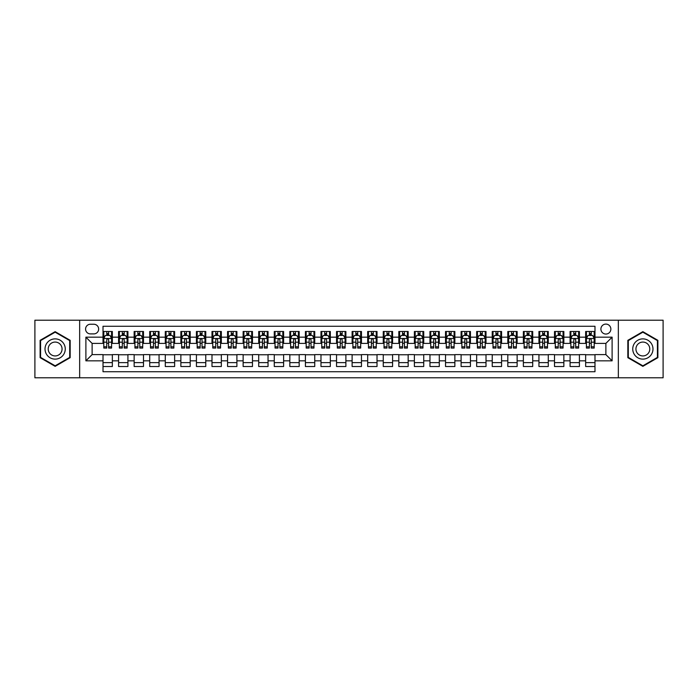 <?xml version="1.0" encoding="UTF-8"?>
<svg xmlns="http://www.w3.org/2000/svg" width="698" height="698" viewBox="0 0 698 698"><rect width="100%" height="100%" fill="white"/><g stroke="black" fill="none" stroke-linecap="round" stroke-linejoin="round"><path stroke-width="1.05" d="M605.881 324.09A4.982 4.982 0 0 0 600.899 329.072A4.982 4.982 0 0 0 605.881 334.054A4.982 4.982 0 0 0 610.863 329.072A4.982 4.982 0 0 0 605.881 324.09M618.341 377.801L663.1 377.801L663.1 320.199L618.341 320.199L618.341 377.801L79.659 377.801L79.659 320.199L34.9 320.199L34.9 377.801L79.659 377.801M594.984 331.489L585.648 331.489L585.648 337.169L579.419 337.169L579.419 343.399L585.648 343.399L585.648 337.169M579.419 337.169L579.419 331.489L570.074 331.489L570.074 337.169L563.853 337.169L563.853 343.399L570.074 343.399L570.074 337.169M563.853 337.169L563.853 331.489L554.509 331.489L554.509 337.169L548.279 337.169L548.279 343.399L554.509 343.399L554.509 337.169M548.279 337.169L548.279 331.489L538.943 331.489L538.943 337.169L532.714 337.169L532.714 343.399L538.943 343.399L538.943 337.169M532.714 337.169L532.714 331.489L523.369 331.489L523.369 337.169L517.139 337.169L517.139 343.399L523.369 343.399L523.369 337.169M517.139 337.169L517.139 331.489L507.804 331.489L507.804 337.169L501.574 337.169L501.574 343.399L507.804 343.399L507.804 337.169M501.574 337.169L501.574 331.489L492.23 331.489L492.23 337.169L486.009 337.169L486.009 343.399L492.23 343.399L492.23 337.169M486.009 337.169L486.009 331.489L476.664 331.489L476.664 337.169L470.435 337.169L470.435 343.399L476.664 343.399L476.664 337.169M470.435 337.169L470.435 331.489L461.099 331.489L461.099 337.169L454.869 337.169L454.869 343.399L461.099 343.399L461.099 337.169M454.869 337.169L454.869 331.489L445.525 331.489L445.525 337.169L439.295 337.169L439.295 343.399L445.525 343.399L445.525 337.169M439.295 337.169L439.295 331.489L429.959 331.489L429.959 337.169L423.73 337.169L423.73 343.399L429.959 343.399L429.959 337.169M423.73 337.169L423.73 331.489L414.385 331.489L414.385 337.169L408.164 337.169L408.164 343.399L414.385 343.399L414.385 337.169M408.164 337.169L408.164 331.489L398.82 331.489L398.82 337.169L392.59 337.169L392.59 343.399L398.82 343.399L398.82 337.169M392.59 337.169L392.59 331.489L383.254 331.489L383.254 337.169L377.025 337.169L377.025 343.399L383.254 343.399L383.254 337.169M377.025 337.169L377.025 331.489L367.68 331.489L367.68 337.169L361.459 337.169L361.459 343.399L367.68 343.399L367.68 337.169M361.459 337.169L361.459 331.489L352.115 331.489L352.115 337.169L345.885 337.169L345.885 343.399L352.115 343.399L352.115 337.169M345.885 337.169L345.885 331.489L336.541 331.489L336.541 337.169L330.32 337.169L330.32 343.399L336.541 343.399L336.541 337.169M330.32 337.169L330.32 331.489L320.975 331.489L320.975 337.169L314.746 337.169L314.746 343.399L320.975 343.399L320.975 337.169M314.746 337.169L314.746 331.489L305.41 331.489L305.41 337.169L299.18 337.169L299.18 343.399L305.41 343.399L305.41 337.169M299.18 337.169L299.18 331.489L289.836 331.489L289.836 337.169L283.615 337.169L283.615 343.399L289.836 343.399L289.836 337.169M283.615 337.169L283.615 331.489L274.27 331.489L274.27 337.169L268.041 337.169L268.041 343.399L274.27 343.399L274.27 337.169M268.041 337.169L268.041 331.489L258.705 331.489L258.705 337.169L252.475 337.169L252.475 343.399L258.705 343.399L258.705 337.169M252.475 337.169L252.475 331.489L243.131 331.489L243.131 337.169L236.901 337.169L236.901 343.399L243.131 343.399L243.131 337.169M236.901 337.169L236.901 331.489L227.565 331.489L227.565 337.169L221.336 337.169L221.336 343.399L227.565 343.399L227.565 337.169M221.336 337.169L221.336 331.489L211.991 331.489L211.991 337.169L205.77 337.169L205.77 343.399L211.991 343.399L211.991 337.169M205.77 337.169L205.77 331.489L196.426 331.489L196.426 337.169L190.196 337.169L190.196 343.399L196.426 343.399L196.426 337.169M190.196 337.169L190.196 331.489L180.861 331.489L180.861 337.169L174.631 337.169L174.631 343.399L180.861 343.399L180.861 337.169M174.631 337.169L174.631 331.489L165.286 331.489L165.286 337.169L159.057 337.169L159.057 343.399L165.286 343.399L165.286 337.169M159.057 337.169L159.057 331.489L149.721 331.489L149.721 337.169L143.491 337.169L143.491 343.399L149.721 343.399L149.721 337.169M143.491 337.169L143.491 331.489L134.147 331.489L134.147 337.169L127.926 337.169L127.926 343.399L134.147 343.399L134.147 337.169M127.926 337.169L127.926 331.489L118.581 331.489L118.581 343.399L112.352 343.399L112.352 331.489L103.016 331.489M103.016 366.511L112.352 366.511L112.352 354.601L118.581 354.601L118.581 366.511L127.926 366.511L127.926 354.601L134.147 354.601L134.147 360.831L127.926 360.831M134.147 360.831L134.147 366.511L143.491 366.511L143.491 354.601L149.721 354.601L149.721 360.831L143.491 360.831M149.721 360.831L149.721 366.511L159.057 366.511L159.057 354.601L165.286 354.601L165.286 360.831L159.057 360.831M165.286 360.831L165.286 366.511L174.631 366.511L174.631 354.601L180.861 354.601L180.861 360.831L174.631 360.831M180.861 360.831L180.861 366.511L190.196 366.511L190.196 354.601L196.426 354.601L196.426 360.831L190.196 360.831M196.426 360.831L196.426 366.511L205.77 366.511L205.77 354.601L211.991 354.601L211.991 360.831L205.77 360.831M211.991 360.831L211.991 366.511L221.336 366.511L221.336 354.601L227.565 354.601L227.565 360.831L221.336 360.831M227.565 360.831L227.565 366.511L236.901 366.511L236.901 354.601L243.131 354.601L243.131 360.831L236.901 360.831M243.131 360.831L243.131 366.511L252.475 366.511L252.475 354.601L258.705 354.601L258.705 360.831L252.475 360.831M258.705 360.831L258.705 366.511L268.041 366.511L268.041 354.601L274.27 354.601L274.27 360.831L268.041 360.831M274.27 360.831L274.27 366.511L283.615 366.511L283.615 354.601L289.836 354.601L289.836 360.831L283.615 360.831M289.836 360.831L289.836 366.511L299.18 366.511L299.18 354.601L305.41 354.601L305.41 360.831L299.18 360.831M305.41 360.831L305.41 366.511L314.746 366.511L314.746 354.601L320.975 354.601L320.975 360.831L314.746 360.831M320.975 360.831L320.975 366.511L330.32 366.511L330.32 354.601L336.541 354.601L336.541 360.831L330.32 360.831M336.541 360.831L336.541 366.511L345.885 366.511L345.885 354.601L352.115 354.601L352.115 360.831L345.885 360.831M352.115 360.831L352.115 366.511L361.459 366.511L361.459 354.601L367.68 354.601L367.68 360.831L361.459 360.831M367.68 360.831L367.68 366.511L377.025 366.511L377.025 354.601L383.254 354.601L383.254 360.831L377.025 360.831M383.254 360.831L383.254 366.511L392.59 366.511L392.59 354.601L398.82 354.601L398.82 360.831L392.59 360.831M398.82 360.831L398.82 366.511L408.164 366.511L408.164 354.601L414.385 354.601L414.385 360.831L408.164 360.831M414.385 360.831L414.385 366.511L423.73 366.511L423.73 354.601L429.959 354.601L429.959 360.831L423.73 360.831M429.959 360.831L429.959 366.511L439.295 366.511L439.295 354.601L445.525 354.601L445.525 360.831L439.295 360.831M445.525 360.831L445.525 366.511L454.869 366.511L454.869 354.601L461.099 354.601L461.099 360.831L454.869 360.831M461.099 360.831L461.099 366.511L470.435 366.511L470.435 354.601L476.664 354.601L476.664 360.831L470.435 360.831M476.664 360.831L476.664 366.511L486.009 366.511L486.009 354.601L492.23 354.601L492.23 360.831L486.009 360.831M492.23 360.831L492.23 366.511L501.574 366.511L501.574 354.601L507.804 354.601L507.804 360.831L501.574 360.831M507.804 360.831L507.804 366.511L517.139 366.511L517.139 354.601L523.369 354.601L523.369 360.831L517.139 360.831M523.369 360.831L523.369 366.511L532.714 366.511L532.714 354.601L538.943 354.601L538.943 360.831L532.714 360.831M538.943 360.831L538.943 366.511L548.279 366.511L548.279 354.601L554.509 354.601L554.509 360.831L548.279 360.831M554.509 360.831L554.509 366.511L563.853 366.511L563.853 354.601L570.074 354.601L570.074 360.831L563.853 360.831M570.074 360.831L570.074 366.511L579.419 366.511L579.419 354.601L585.648 354.601L585.648 360.831L579.419 360.831M90.4 333.897L93.829 333.897A4.825 4.825 0 0 0 98.654 329.072A4.825 4.825 0 0 0 93.829 324.247L90.4 324.247A4.825 4.825 0 0 0 85.575 329.072A4.825 4.825 0 0 0 90.4 333.897M618.341 320.199L79.659 320.199M594.984 337.169L594.984 326.271L103.016 326.271L103.016 343.399L92.119 343.399L92.119 354.601L103.016 354.601L103.016 371.729L594.984 371.729L594.984 354.601L605.881 354.601L605.881 343.399L594.984 343.399L594.984 337.169L612.111 337.169L612.111 360.831L594.984 360.831M103.016 360.831L85.889 360.831L85.889 337.169L103.016 337.169M585.648 360.831L585.648 366.511L594.984 366.511M103.016 335.38L103.793 335.38M106.75 335.38L108.618 335.38M111.575 335.38L112.352 335.38M103.016 343.241L103.793 343.241M106.75 343.241L108.618 343.241M111.575 343.241L112.352 343.241M103.016 354.759L112.352 354.759M103.016 362.62L112.352 362.62M118.581 343.241L119.358 343.241M122.316 343.241L124.183 343.241M127.141 343.241L127.926 343.241M118.581 335.38L119.358 335.38M122.316 335.38L124.183 335.38M127.141 335.38L127.926 335.38M118.581 354.759L127.926 354.759M118.581 362.62L127.926 362.62M134.147 354.759L143.491 354.759M134.147 362.62L143.491 362.62M134.147 335.38L134.932 335.38M137.89 335.38L139.757 335.38M142.715 335.38L143.491 335.38M134.147 343.241L134.932 343.241M137.89 343.241L139.757 343.241M142.715 343.241L143.491 343.241M149.721 354.759L159.057 354.759M149.721 362.62L159.057 362.62M149.721 335.38L150.498 335.38M153.455 335.38L155.322 335.38M158.28 335.38L159.057 335.38M149.721 343.241L150.498 343.241M153.455 343.241L155.322 343.241M158.28 343.241L159.057 343.241M165.286 354.759L174.631 354.759M165.286 362.62L174.631 362.62M165.286 335.38L166.063 335.38M169.021 335.38L170.897 335.38M173.854 335.38L174.631 335.38M165.286 343.241L166.063 343.241M169.021 343.241L170.897 343.241M173.854 343.241L174.631 343.241M180.861 354.759L190.196 354.759M180.861 362.62L190.196 362.62M180.861 335.38L181.637 335.38M184.595 335.38L186.462 335.38M189.42 335.38L190.196 335.38M180.861 343.241L181.637 343.241M184.595 343.241L186.462 343.241M189.42 343.241L190.196 343.241M196.426 354.759L205.77 354.759M196.426 362.62L205.77 362.62M196.426 335.38L197.202 335.38M200.16 335.38L202.027 335.38M204.985 335.38L205.77 335.38M196.426 343.241L197.202 343.241M200.16 343.241L202.027 343.241M204.985 343.241L205.77 343.241M211.991 354.759L221.336 354.759M211.991 362.62L221.336 362.62M211.991 335.38L212.777 335.38M215.734 335.38L217.602 335.38M220.559 335.38L221.336 335.38M211.991 343.241L212.777 343.241M215.734 343.241L217.602 343.241M220.559 343.241L221.336 343.241M227.565 354.759L236.901 354.759M227.565 362.62L236.901 362.62M227.565 335.38L228.342 335.38M231.3 335.38L233.167 335.38M236.125 335.38L236.901 335.38M227.565 343.241L228.342 343.241M231.3 343.241L233.167 343.241M236.125 343.241L236.901 343.241M243.131 354.759L252.475 354.759M243.131 362.62L252.475 362.62M243.131 335.38L243.907 335.38M246.865 335.38L248.741 335.38M251.699 335.38L252.475 335.38M243.131 343.241L243.907 343.241M246.865 343.241L248.741 343.241M251.699 343.241L252.475 343.241M258.705 354.759L268.041 354.759M258.705 362.62L268.041 362.62M258.705 335.38L259.481 335.38M262.439 335.38L264.306 335.38M267.264 335.38L268.041 335.38M258.705 343.241L259.481 343.241M262.439 343.241L264.306 343.241M267.264 343.241L268.041 343.241M274.27 354.759L283.615 354.759M274.27 362.62L283.615 362.62M274.27 335.38L275.047 335.38M278.005 335.38L279.872 335.38M282.83 335.38L283.615 335.38M274.27 343.241L275.047 343.241M278.005 343.241L279.872 343.241M282.83 343.241L283.615 343.241M289.836 354.759L299.18 354.759M289.836 362.62L299.18 362.62M289.836 335.38L290.621 335.38M293.579 335.38L295.446 335.38M298.404 335.38L299.18 335.38M289.836 343.241L290.621 343.241M293.579 343.241L295.446 343.241M298.404 343.241L299.18 343.241M305.41 354.759L314.746 354.759M305.41 362.62L314.746 362.62M305.41 335.38L306.186 335.38M309.144 335.38L311.011 335.38M313.969 335.38L314.746 335.38M305.41 343.241L306.186 343.241M309.144 343.241L311.011 343.241M313.969 343.241L314.746 343.241M320.975 354.759L330.32 354.759M320.975 362.62L330.32 362.62M320.975 335.38L321.752 335.38M324.71 335.38L326.577 335.38M329.543 335.38L330.32 335.38M320.975 343.241L321.752 343.241M324.71 343.241L326.577 343.241M329.543 343.241L330.32 343.241M336.541 354.759L345.885 354.759M336.541 362.62L345.885 362.62M336.541 335.38L337.326 335.38M340.284 335.38L342.151 335.38M345.109 335.38L345.885 335.38M336.541 343.241L337.326 343.241M340.284 343.241L342.151 343.241M345.109 343.241L345.885 343.241M352.115 354.759L361.459 354.759M352.115 362.62L361.459 362.62M352.115 335.38L352.891 335.38M355.849 335.38L357.716 335.38M360.674 335.38L361.459 335.38M352.115 343.241L352.891 343.241M355.849 343.241L357.716 343.241M360.674 343.241L361.459 343.241M367.68 354.759L377.025 354.759M367.68 362.62L377.025 362.62M367.68 335.38L368.457 335.38M371.423 335.38L373.29 335.38M376.248 335.38L377.025 335.38M367.68 343.241L368.457 343.241M371.423 343.241L373.29 343.241M376.248 343.241L377.025 343.241M383.254 354.759L392.59 354.759M383.254 362.62L392.59 362.62M383.254 335.38L384.031 335.38M386.989 335.38L388.856 335.38M391.814 335.38L392.59 335.38M383.254 343.241L384.031 343.241M386.989 343.241L388.856 343.241M391.814 343.241L392.59 343.241M398.82 354.759L408.164 354.759M398.82 362.62L408.164 362.62M398.82 335.38L399.596 335.38M402.554 335.38L404.421 335.38M407.379 335.38L408.164 335.38M398.82 343.241L399.596 343.241M402.554 343.241L404.421 343.241M407.379 343.241L408.164 343.241M414.385 354.759L423.73 354.759M414.385 362.62L423.73 362.62M414.385 335.38L415.17 335.38M418.128 335.38L419.995 335.38M422.953 335.38L423.73 335.38M414.385 343.241L415.17 343.241M418.128 343.241L419.995 343.241M422.953 343.241L423.73 343.241M429.959 354.759L439.295 354.759M429.959 362.62L439.295 362.62M429.959 335.38L430.736 335.38M433.694 335.38L435.561 335.38M438.519 335.38L439.295 335.38M429.959 343.241L430.736 343.241M433.694 343.241L435.561 343.241M438.519 343.241L439.295 343.241M445.525 354.759L454.869 354.759M445.525 362.62L454.869 362.62M445.525 335.38L446.301 335.38M449.259 335.38L451.135 335.38M454.093 335.38L454.869 335.38M445.525 343.241L446.301 343.241M449.259 343.241L451.135 343.241M454.093 343.241L454.869 343.241M461.099 354.759L470.435 354.759M461.099 362.62L470.435 362.62M461.099 335.38L461.875 335.38M464.833 335.38L466.7 335.38M469.658 335.38L470.435 335.38M461.099 343.241L461.875 343.241M464.833 343.241L466.7 343.241M469.658 343.241L470.435 343.241M476.664 354.759L486.009 354.759M476.664 362.62L486.009 362.62M476.664 335.38L477.441 335.38M480.399 335.38L482.266 335.38M485.223 335.38L486.009 335.38M476.664 343.241L477.441 343.241M480.399 343.241L482.266 343.241M485.223 343.241L486.009 343.241M492.23 354.759L501.574 354.759M492.23 362.62L501.574 362.62M492.23 335.38L493.015 335.38M495.973 335.38L497.84 335.38M500.798 335.38L501.574 335.38M492.23 343.241L493.015 343.241M495.973 343.241L497.84 343.241M500.798 343.241L501.574 343.241M507.804 354.759L517.139 354.759M507.804 362.62L517.139 362.62M507.804 335.38L508.58 335.38M511.538 335.38L513.405 335.38M516.363 335.38L517.139 335.38M507.804 343.241L508.58 343.241M511.538 343.241L513.405 343.241M516.363 343.241L517.139 343.241M523.369 354.759L532.714 354.759M523.369 362.62L532.714 362.62M523.369 335.38L524.146 335.38M527.103 335.38L528.979 335.38M531.937 335.38L532.714 335.38M523.369 343.241L524.146 343.241M527.103 343.241L528.979 343.241M531.937 343.241L532.714 343.241M538.943 354.759L548.279 354.759M538.943 362.62L548.279 362.62M538.943 335.38L539.72 335.38M542.678 335.38L544.545 335.38M547.502 335.38L548.279 335.38M538.943 343.241L539.72 343.241M542.678 343.241L544.545 343.241M547.502 343.241L548.279 343.241M554.509 354.759L563.853 354.759M554.509 362.62L563.853 362.62M554.509 335.38L555.285 335.38M558.243 335.38L560.11 335.38M563.068 335.38L563.853 335.38M554.509 343.241L555.285 343.241M558.243 343.241L560.11 343.241M563.068 343.241L563.853 343.241M570.074 354.759L579.419 354.759M570.074 362.62L579.419 362.62M570.074 335.38L570.859 335.38M573.817 335.38L575.684 335.38M578.642 335.38L579.419 335.38M570.074 343.241L570.859 343.241M573.817 343.241L575.684 343.241M578.642 343.241L579.419 343.241M585.648 354.759L594.984 354.759M585.648 362.62L594.984 362.62M585.648 335.38L586.425 335.38M589.382 335.38L591.25 335.38M594.207 335.38L594.984 335.38M585.648 343.241L586.425 343.241M589.382 343.241L591.25 343.241M594.207 343.241L594.984 343.241M92.119 343.399L85.889 337.169M92.119 354.601L85.889 360.831M612.111 337.169L605.881 343.399M612.111 360.831L605.881 354.601M55.142 366.345L70.166 357.673L70.166 340.327L55.142 331.655L40.118 340.327L40.118 357.673L55.142 366.345M657.882 340.327L642.858 331.655L627.834 340.327L627.834 357.673L642.858 366.345L657.882 357.673L657.882 340.327M108.618 333.513L106.75 333.513M111.575 346.801L108.618 346.801L108.618 348.066L111.575 348.066L111.575 338.565L110.022 335.459L105.346 335.459L103.793 338.565L103.793 348.066L106.75 348.066L106.75 346.801L103.793 346.801M103.793 338.565L103.793 331.489M111.575 338.565L111.575 331.489M106.75 335.459L106.75 331.489M108.618 331.489L108.618 335.459M108.618 346.801L108.618 339.734C107.998 338.539 107.37 338.539 106.75 339.734L106.75 346.801M55.142 338.879A10.121 10.121 0 0 0 45.021 349A10.121 10.121 0 0 0 55.142 359.121A10.121 10.121 0 0 0 65.263 349A10.121 10.121 0 0 0 55.142 338.879M55.142 342.072A6.928 6.928 0 0 0 48.214 349A6.928 6.928 0 0 0 55.142 355.928A6.928 6.928 0 0 0 62.07 349A6.928 6.928 0 0 0 55.142 342.072M69.695 357.402L55.142 365.813L40.58 357.402L40.58 340.598L55.142 332.187L69.695 340.598L69.695 357.402M634.098 343.94A10.121 10.121 0 0 0 637.798 357.76A10.121 10.121 0 0 0 651.627 354.061A10.121 10.121 0 0 0 647.919 340.24A10.121 10.121 0 0 0 634.098 343.94M636.864 345.536A6.928 6.928 0 0 0 639.394 355.003A6.928 6.928 0 0 0 648.861 352.464A6.928 6.928 0 0 0 646.322 342.997A6.928 6.928 0 0 0 636.864 345.536M657.42 340.598L657.42 357.402L642.858 365.813L628.305 357.402L628.305 340.598L642.858 332.187L657.42 340.598M124.183 333.513L122.316 333.513M127.141 346.801L124.183 346.801L124.183 348.066L127.141 348.066L127.141 338.565L125.588 335.459L120.92 335.459L119.358 338.565L119.358 348.066L122.316 348.066L122.316 346.801L119.358 346.801M119.358 338.565L119.358 331.489M127.141 338.565L127.141 331.489M122.316 335.459L122.316 331.489M124.183 331.489L124.183 335.459M124.183 346.801L124.183 339.734C123.563 338.539 122.944 338.539 122.316 339.734L122.316 346.801M139.757 333.513L137.89 333.513M142.715 346.801L139.757 346.801L139.757 348.066L142.715 348.066L142.715 338.565L141.153 335.459L136.485 335.459L134.932 338.565L134.932 348.066L137.89 348.066L137.89 346.801L134.932 346.801M134.932 338.565L134.932 331.489M142.715 338.565L142.715 331.489M137.89 335.459L137.89 331.489M139.757 331.489L139.757 335.459M139.757 346.801L139.757 339.734C139.138 338.539 138.509 338.539 137.89 339.734L137.89 346.801M155.322 333.513L153.455 333.513M158.28 346.801L155.322 346.801L155.322 348.066L158.28 348.066L158.28 338.565L156.727 335.459L152.059 335.459L150.498 338.565L150.498 348.066L153.455 348.066L153.455 346.801L150.498 346.801M150.498 338.565L150.498 331.489M158.28 338.565L158.28 331.489M153.455 335.459L153.455 331.489M155.322 331.489L155.322 335.459M155.322 346.801L155.322 339.734C154.703 338.539 154.084 338.539 153.455 339.734L153.455 346.801M170.897 333.513L169.021 333.513M173.854 346.801L170.897 346.801L170.897 348.066L173.854 348.066L173.854 338.565L172.293 335.459L167.625 335.459L166.063 338.565L166.063 348.066L169.021 348.066L169.021 346.801L166.063 346.801M166.063 338.565L166.063 331.489M173.854 338.565L173.854 331.489M169.021 335.459L169.021 331.489M170.897 331.489L170.897 335.459M170.897 346.801L170.897 339.734C170.268 338.539 169.649 338.539 169.021 339.734L169.021 346.801M186.462 333.513L184.595 333.513M189.42 346.801L186.462 346.801L186.462 348.066L189.42 348.066L189.42 338.565L187.867 335.459L183.19 335.459L181.637 338.565L181.637 348.066L184.595 348.066L184.595 346.801L181.637 346.801M181.637 338.565L181.637 331.489M189.42 338.565L189.42 331.489M184.595 335.459L184.595 331.489M186.462 331.489L186.462 335.459M186.462 346.801L186.462 339.734C185.843 338.539 185.214 338.539 184.595 339.734L184.595 346.801M202.027 333.513L200.16 333.513M204.985 346.801L202.027 346.801L202.027 348.066L204.985 348.066L204.985 338.565L203.432 335.459L198.764 335.459L197.202 338.565L197.202 348.066L200.16 348.066L200.16 346.801L197.202 346.801M197.202 338.565L197.202 331.489M204.985 338.565L204.985 331.489M200.16 335.459L200.16 331.489M202.027 331.489L202.027 335.459M202.027 346.801L202.027 339.734C201.408 338.539 200.788 338.539 200.16 339.734L200.16 346.801M217.602 333.513L215.734 333.513M220.559 346.801L217.602 346.801L217.602 348.066L220.559 348.066L220.559 338.565L218.998 335.459L214.33 335.459L212.777 338.565L212.777 348.066L215.734 348.066L215.734 346.801L212.777 346.801M212.777 338.565L212.777 331.489M220.559 338.565L220.559 331.489M215.734 335.459L215.734 331.489M217.602 331.489L217.602 335.459M217.602 346.801L217.602 339.734C216.973 338.539 216.354 338.539 215.734 339.734L215.734 346.801M233.167 333.513L231.3 333.513M236.125 346.801L233.167 346.801L233.167 348.066L236.125 348.066L236.125 338.565L234.572 335.459L229.895 335.459L228.342 338.565L228.342 348.066L231.3 348.066L231.3 346.801L228.342 346.801M228.342 338.565L228.342 331.489M236.125 338.565L236.125 331.489M231.3 335.459L231.3 331.489M233.167 331.489L233.167 335.459M233.167 346.801L233.167 339.734C232.547 338.539 231.928 338.539 231.3 339.734L231.3 346.801M248.741 333.513L246.865 333.513M251.699 346.801L248.741 346.801L248.741 348.066L251.699 348.066L251.699 338.565L250.137 335.459L245.469 335.459L243.907 338.565L243.907 348.066L246.865 348.066L246.865 346.801L243.907 346.801M243.907 338.565L243.907 331.489M251.699 338.565L251.699 331.489M246.865 335.459L246.865 331.489M248.741 331.489L248.741 335.459M248.741 346.801L248.741 339.734C248.113 338.539 247.493 338.539 246.865 339.734L246.865 346.801M264.306 333.513L262.439 333.513M267.264 346.801L264.306 346.801L264.306 348.066L267.264 348.066L267.264 338.565L265.711 335.459L261.035 335.459L259.481 338.565L259.481 348.066L262.439 348.066L262.439 346.801L259.481 346.801M259.481 338.565L259.481 331.489M267.264 338.565L267.264 331.489M262.439 335.459L262.439 331.489M264.306 331.489L264.306 335.459M264.306 346.801L264.306 339.734C263.687 338.539 263.059 338.539 262.439 339.734L262.439 346.801M279.872 333.513L278.005 333.513M282.83 346.801L279.872 346.801L279.872 348.066L282.83 348.066L282.83 338.565L281.277 335.459L276.609 335.459L275.047 338.565L275.047 348.066L278.005 348.066L278.005 346.801L275.047 346.801M275.047 338.565L275.047 331.489M282.83 338.565L282.83 331.489M278.005 335.459L278.005 331.489M279.872 331.489L279.872 335.459M279.872 346.801L279.872 339.734C279.252 338.539 278.633 338.539 278.005 339.734L278.005 346.801M295.446 333.513L293.579 333.513M298.404 346.801L295.446 346.801L295.446 348.066L298.404 348.066L298.404 338.565L296.842 335.459L292.174 335.459L290.621 338.565L290.621 348.066L293.579 348.066L293.579 346.801L290.621 346.801M290.621 338.565L290.621 331.489M298.404 338.565L298.404 331.489M293.579 335.459L293.579 331.489M295.446 331.489L295.446 335.459M295.446 346.801L295.446 339.734C294.818 338.539 294.198 338.539 293.579 339.734L293.579 346.801M311.011 333.513L309.144 333.513M313.969 346.801L311.011 346.801L311.011 348.066L313.969 348.066L313.969 338.565L312.416 335.459L307.739 335.459L306.186 338.565L306.186 348.066L309.144 348.066L309.144 346.801L306.186 346.801M306.186 338.565L306.186 331.489M313.969 338.565L313.969 331.489M309.144 335.459L309.144 331.489M311.011 331.489L311.011 335.459M311.011 346.801L311.011 339.734C310.392 338.539 309.764 338.539 309.144 339.734L309.144 346.801M326.577 333.513L324.71 333.513M329.543 346.801L326.577 346.801L326.577 348.066L329.543 348.066L329.543 338.565L327.981 335.459L323.314 335.459L321.752 338.565L321.752 348.066L324.71 348.066L324.71 346.801L321.752 346.801M321.752 338.565L321.752 331.489M329.543 338.565L329.543 331.489M324.71 335.459L324.71 331.489M326.577 331.489L326.577 335.459M326.577 346.801L326.577 339.734C325.957 338.539 325.338 338.539 324.71 339.734L324.71 346.801M342.151 333.513L340.284 333.513M345.109 346.801L342.151 346.801L342.151 348.066L345.109 348.066L345.109 338.565L343.547 335.459L338.879 335.459L337.326 338.565L337.326 348.066L340.284 348.066L340.284 346.801L337.326 346.801M337.326 338.565L337.326 331.489M345.109 338.565L345.109 331.489M340.284 335.459L340.284 331.489M342.151 331.489L342.151 335.459M342.151 346.801L342.151 339.734C341.531 338.539 340.903 338.539 340.284 339.734L340.284 346.801M357.716 333.513L355.849 333.513M360.674 346.801L357.716 346.801L357.716 348.066L360.674 348.066L360.674 338.565L359.121 335.459L354.453 335.459L352.891 338.565L352.891 348.066L355.849 348.066L355.849 346.801L352.891 346.801M352.891 338.565L352.891 331.489M360.674 338.565L360.674 331.489M355.849 335.459L355.849 331.489M357.716 331.489L357.716 335.459M357.716 346.801L357.716 339.734C357.097 338.539 356.477 338.539 355.849 339.734L355.849 346.801M373.29 333.513L371.423 333.513M376.248 346.801L373.29 346.801L373.29 348.066L376.248 348.066L376.248 338.565L374.686 335.459L370.019 335.459L368.457 338.565L368.457 348.066L371.423 348.066L371.423 346.801L368.457 346.801M368.457 338.565L368.457 331.489M376.248 338.565L376.248 331.489M371.423 335.459L371.423 331.489M373.29 331.489L373.29 335.459M373.29 346.801L373.29 339.734C372.662 338.539 372.043 338.539 371.423 339.734L371.423 346.801M388.856 333.513L386.989 333.513M391.814 346.801L388.856 346.801L388.856 348.066L391.814 348.066L391.814 338.565L390.261 335.459L385.584 335.459L384.031 338.565L384.031 348.066L386.989 348.066L386.989 346.801L384.031 346.801M384.031 338.565L384.031 331.489M391.814 338.565L391.814 331.489M386.989 335.459L386.989 331.489M388.856 331.489L388.856 335.459M388.856 346.801L388.856 339.734C388.236 338.539 387.608 338.539 386.989 339.734L386.989 346.801M404.421 333.513L402.554 333.513M407.379 346.801L404.421 346.801L404.421 348.066L407.379 348.066L407.379 338.565L405.826 335.459L401.158 335.459L399.596 338.565L399.596 348.066L402.554 348.066L402.554 346.801L399.596 346.801M399.596 338.565L399.596 331.489M407.379 338.565L407.379 331.489M402.554 335.459L402.554 331.489M404.421 331.489L404.421 335.459M404.421 346.801L404.421 339.734C403.802 338.539 403.182 338.539 402.554 339.734L402.554 346.801M419.995 333.513L418.128 333.513M422.953 346.801L419.995 346.801L419.995 348.066L422.953 348.066L422.953 338.565L421.391 335.459L416.723 335.459L415.17 338.565L415.17 348.066L418.128 348.066L418.128 346.801L415.17 346.801M415.17 338.565L415.17 331.489M422.953 338.565L422.953 331.489M418.128 335.459L418.128 331.489M419.995 331.489L419.995 335.459M419.995 346.801L419.995 339.734C419.376 338.539 418.748 338.539 418.128 339.734L418.128 346.801M435.561 333.513L433.694 333.513M438.519 346.801L435.561 346.801L435.561 348.066L438.519 348.066L438.519 338.565L436.965 335.459L432.289 335.459L430.736 338.565L430.736 348.066L433.694 348.066L433.694 346.801L430.736 346.801M430.736 338.565L430.736 331.489M438.519 338.565L438.519 331.489M433.694 335.459L433.694 331.489M435.561 331.489L435.561 335.459M435.561 346.801L435.561 339.734C434.941 338.539 434.322 338.539 433.694 339.734L433.694 346.801M451.135 333.513L449.259 333.513M454.093 346.801L451.135 346.801L451.135 348.066L454.093 348.066L454.093 338.565L452.531 335.459L447.863 335.459L446.301 338.565L446.301 348.066L449.259 348.066L449.259 346.801L446.301 346.801M446.301 338.565L446.301 331.489M454.093 338.565L454.093 331.489M449.259 335.459L449.259 331.489M451.135 331.489L451.135 335.459M451.135 346.801L451.135 339.734C450.507 338.539 449.887 338.539 449.259 339.734L449.259 346.801M466.7 333.513L464.833 333.513M469.658 346.801L466.7 346.801L466.7 348.066L469.658 348.066L469.658 338.565L468.105 335.459L463.428 335.459L461.875 338.565L461.875 348.066L464.833 348.066L464.833 346.801L461.875 346.801M461.875 338.565L461.875 331.489M469.658 338.565L469.658 331.489M464.833 335.459L464.833 331.489M466.7 331.489L466.7 335.459M466.7 346.801L466.7 339.734C466.081 338.539 465.453 338.539 464.833 339.734L464.833 346.801M482.266 333.513L480.399 333.513M485.223 346.801L482.266 346.801L482.266 348.066L485.223 348.066L485.223 338.565L483.67 335.459L479.003 335.459L477.441 338.565L477.441 348.066L480.399 348.066L480.399 346.801L477.441 346.801M477.441 338.565L477.441 331.489M485.223 338.565L485.223 331.489M480.399 335.459L480.399 331.489M482.266 331.489L482.266 335.459M482.266 346.801L482.266 339.734C481.646 338.539 481.027 338.539 480.399 339.734L480.399 346.801M497.84 333.513L495.973 333.513M500.798 346.801L497.84 346.801L497.84 348.066L500.798 348.066L500.798 338.565L499.236 335.459L494.568 335.459L493.015 338.565L493.015 348.066L495.973 348.066L495.973 346.801L493.015 346.801M493.015 338.565L493.015 331.489M500.798 338.565L500.798 331.489M495.973 335.459L495.973 331.489M497.84 331.489L497.84 335.459M497.84 346.801L497.84 339.734C497.212 338.539 496.592 338.539 495.973 339.734L495.973 346.801M513.405 333.513L511.538 333.513M516.363 346.801L513.405 346.801L513.405 348.066L516.363 348.066L516.363 338.565L514.81 335.459L510.133 335.459L508.58 338.565L508.58 348.066L511.538 348.066L511.538 346.801L508.58 346.801M508.58 338.565L508.58 331.489M516.363 338.565L516.363 331.489M511.538 335.459L511.538 331.489M513.405 331.489L513.405 335.459M513.405 346.801L513.405 339.734C512.786 338.539 512.158 338.539 511.538 339.734L511.538 346.801M528.979 333.513L527.103 333.513M531.937 346.801L528.979 346.801L528.979 348.066L531.937 348.066L531.937 338.565L530.375 335.459L525.707 335.459L524.146 338.565L524.146 348.066L527.103 348.066L527.103 346.801L524.146 346.801M524.146 338.565L524.146 331.489M531.937 338.565L531.937 331.489M527.103 335.459L527.103 331.489M528.979 331.489L528.979 335.459M528.979 346.801L528.979 339.734C528.351 338.539 527.732 338.539 527.103 339.734L527.103 346.801M544.545 333.513L542.678 333.513M547.502 346.801L544.545 346.801L544.545 348.066L547.502 348.066L547.502 338.565L545.941 335.459L541.273 335.459L539.72 338.565L539.72 348.066L542.678 348.066L542.678 346.801L539.72 346.801M539.72 338.565L539.72 331.489M547.502 338.565L547.502 331.489M542.678 335.459L542.678 331.489M544.545 331.489L544.545 335.459M544.545 346.801L544.545 339.734C543.925 338.539 543.297 338.539 542.678 339.734L542.678 346.801M560.11 333.513L558.243 333.513M563.068 346.801L560.11 346.801L560.11 348.066L563.068 348.066L563.068 338.565L561.515 335.459L556.847 335.459L555.285 338.565L555.285 348.066L558.243 348.066L558.243 346.801L555.285 346.801M555.285 338.565L555.285 331.489M563.068 338.565L563.068 331.489M558.243 335.459L558.243 331.489M560.11 331.489L560.11 335.459M560.11 346.801L560.11 339.734C559.491 338.539 558.871 338.539 558.243 339.734L558.243 346.801M575.684 333.513L573.817 333.513M578.642 346.801L575.684 346.801L575.684 348.066L578.642 348.066L578.642 338.565L577.08 335.459L572.412 335.459L570.859 338.565L570.859 348.066L573.817 348.066L573.817 346.801L570.859 346.801M570.859 338.565L570.859 331.489M578.642 338.565L578.642 331.489M573.817 335.459L573.817 331.489M575.684 331.489L575.684 335.459M575.684 346.801L575.684 339.734C575.056 338.539 574.437 338.539 573.817 339.734L573.817 346.801M591.25 333.513L589.382 333.513M594.207 346.801L591.25 346.801L591.25 348.066L594.207 348.066L594.207 338.565L592.654 335.459L587.978 335.459L586.425 338.565L586.425 348.066L589.382 348.066L589.382 346.801L586.425 346.801M586.425 338.565L586.425 331.489M594.207 338.565L594.207 331.489M589.382 335.459L589.382 331.489M591.25 331.489L591.25 335.459M591.25 346.801L591.25 339.734C590.63 338.539 590.002 338.539 589.382 339.734L589.382 346.801M118.581 360.831L112.352 360.831M118.581 337.169L112.352 337.169M111.54 338.495L103.828 338.495M103.793 336.314L104.918 336.314M110.45 336.314L111.575 336.314M106.75 342.177L103.793 342.177M111.575 342.177L108.618 342.177M108.618 334.499L106.75 334.499M127.106 338.495L119.402 338.495M119.358 336.314L120.492 336.314M126.015 336.314L127.141 336.314M122.316 342.177L119.358 342.177M127.141 342.177L124.183 342.177M124.183 334.499L122.316 334.499M142.671 338.495L134.967 338.495M134.932 336.314L136.058 336.314M141.589 336.314L142.715 336.314M137.89 342.177L134.932 342.177M142.715 342.177L139.757 342.177M139.757 334.499L137.89 334.499M158.245 338.495L150.541 338.495M150.498 336.314L151.623 336.314M157.155 336.314L158.28 336.314M153.455 342.177L150.498 342.177M158.28 342.177L155.322 342.177M155.322 334.499L153.455 334.499M173.811 338.495L166.107 338.495M166.063 336.314L167.197 336.314M172.72 336.314L173.854 336.314M169.021 342.177L166.063 342.177M173.854 342.177L170.897 342.177M170.897 334.499L169.021 334.499M189.385 338.495L181.672 338.495M181.637 336.314L182.763 336.314M188.294 336.314L189.42 336.314M184.595 342.177L181.637 342.177M189.42 342.177L186.462 342.177M186.462 334.499L184.595 334.499M204.95 338.495L197.246 338.495M197.202 336.314L198.337 336.314M203.86 336.314L204.985 336.314M200.16 342.177L197.202 342.177M204.985 342.177L202.027 342.177M202.027 334.499L200.16 334.499M220.516 338.495L212.811 338.495M212.777 336.314L213.902 336.314M219.425 336.314L220.559 336.314M215.734 342.177L212.777 342.177M220.559 342.177L217.602 342.177M217.602 334.499L215.734 334.499M236.09 338.495L228.377 338.495M228.342 336.314L229.468 336.314M234.999 336.314L236.125 336.314M231.3 342.177L228.342 342.177M236.125 342.177L233.167 342.177M233.167 334.499L231.3 334.499M251.655 338.495L243.951 338.495M243.907 336.314L245.042 336.314M250.565 336.314L251.699 336.314M246.865 342.177L243.907 342.177M251.699 342.177L248.741 342.177M248.741 334.499L246.865 334.499M267.229 338.495L259.516 338.495M259.481 336.314L260.607 336.314M266.139 336.314L267.264 336.314M262.439 342.177L259.481 342.177M267.264 342.177L264.306 342.177M264.306 334.499L262.439 334.499M282.795 338.495L275.091 338.495M275.047 336.314L276.181 336.314M281.704 336.314L282.83 336.314M278.005 342.177L275.047 342.177M282.83 342.177L279.872 342.177M279.872 334.499L278.005 334.499M298.36 338.495L290.656 338.495M290.621 336.314L291.747 336.314M297.269 336.314L298.404 336.314M293.579 342.177L290.621 342.177M298.404 342.177L295.446 342.177M295.446 334.499L293.579 334.499M313.934 338.495L306.221 338.495M306.186 336.314L307.312 336.314M312.844 336.314L313.969 336.314M309.144 342.177L306.186 342.177M313.969 342.177L311.011 342.177M311.011 334.499L309.144 334.499M329.5 338.495L321.795 338.495M321.752 336.314L322.886 336.314M328.409 336.314L329.543 336.314M324.71 342.177L321.752 342.177M329.543 342.177L326.577 342.177M326.577 334.499L324.71 334.499M345.065 338.495L337.361 338.495M337.326 336.314L338.451 336.314M343.983 336.314L345.109 336.314M340.284 342.177L337.326 342.177M345.109 342.177L342.151 342.177M342.151 334.499L340.284 334.499M360.639 338.495L352.935 338.495M352.891 336.314L354.017 336.314M359.549 336.314L360.674 336.314M355.849 342.177L352.891 342.177M360.674 342.177L357.716 342.177M357.716 334.499L355.849 334.499M376.205 338.495L368.5 338.495M368.457 336.314L369.591 336.314M375.114 336.314L376.248 336.314M371.423 342.177L368.457 342.177M376.248 342.177L373.29 342.177M373.29 334.499L371.423 334.499M391.779 338.495L384.066 338.495M384.031 336.314L385.156 336.314M390.688 336.314L391.814 336.314M386.989 342.177L384.031 342.177M391.814 342.177L388.856 342.177M388.856 334.499L386.989 334.499M407.344 338.495L399.64 338.495M399.596 336.314L400.731 336.314M406.253 336.314L407.379 336.314M402.554 342.177L399.596 342.177M407.379 342.177L404.421 342.177M404.421 334.499L402.554 334.499M422.909 338.495L415.205 338.495M415.17 336.314L416.296 336.314M421.819 336.314L422.953 336.314M418.128 342.177L415.17 342.177M422.953 342.177L419.995 342.177M419.995 334.499L418.128 334.499M438.484 338.495L430.771 338.495M430.736 336.314L431.861 336.314M437.393 336.314L438.519 336.314M433.694 342.177L430.736 342.177M438.519 342.177L435.561 342.177M435.561 334.499L433.694 334.499M454.049 338.495L446.345 338.495M446.301 336.314L447.435 336.314M452.958 336.314L454.093 336.314M449.259 342.177L446.301 342.177M454.093 342.177L451.135 342.177M451.135 334.499L449.259 334.499M469.623 338.495L461.91 338.495M461.875 336.314L463.001 336.314M468.533 336.314L469.658 336.314M464.833 342.177L461.875 342.177M469.658 342.177L466.7 342.177M466.7 334.499L464.833 334.499M485.189 338.495L477.484 338.495M477.441 336.314L478.575 336.314M484.098 336.314L485.223 336.314M480.399 342.177L477.441 342.177M485.223 342.177L482.266 342.177M482.266 334.499L480.399 334.499M500.754 338.495L493.05 338.495M493.015 336.314L494.14 336.314M499.663 336.314L500.798 336.314M495.973 342.177L493.015 342.177M500.798 342.177L497.84 342.177M497.84 334.499L495.973 334.499M516.328 338.495L508.615 338.495M508.58 336.314L509.706 336.314M515.237 336.314L516.363 336.314M511.538 342.177L508.58 342.177M516.363 342.177L513.405 342.177M513.405 334.499L511.538 334.499M531.893 338.495L524.189 338.495M524.146 336.314L525.28 336.314M530.803 336.314L531.937 336.314M527.103 342.177L524.146 342.177M531.937 342.177L528.979 342.177M528.979 334.499L527.103 334.499M547.459 338.495L539.755 338.495M539.72 336.314L540.845 336.314M546.377 336.314L547.502 336.314M542.678 342.177L539.72 342.177M547.502 342.177L544.545 342.177M544.545 334.499L542.678 334.499M563.033 338.495L555.329 338.495M555.285 336.314L556.411 336.314M561.942 336.314L563.068 336.314M558.243 342.177L555.285 342.177M563.068 342.177L560.11 342.177M560.11 334.499L558.243 334.499M578.598 338.495L570.894 338.495M570.859 336.314L571.985 336.314M577.508 336.314L578.642 336.314M573.817 342.177L570.859 342.177M578.642 342.177L575.684 342.177M575.684 334.499L573.817 334.499M594.173 338.495L586.46 338.495M586.425 336.314L587.55 336.314M593.082 336.314L594.207 336.314M589.382 342.177L586.425 342.177M594.207 342.177L591.25 342.177M591.25 334.499L589.382 334.499"/></g></svg>
